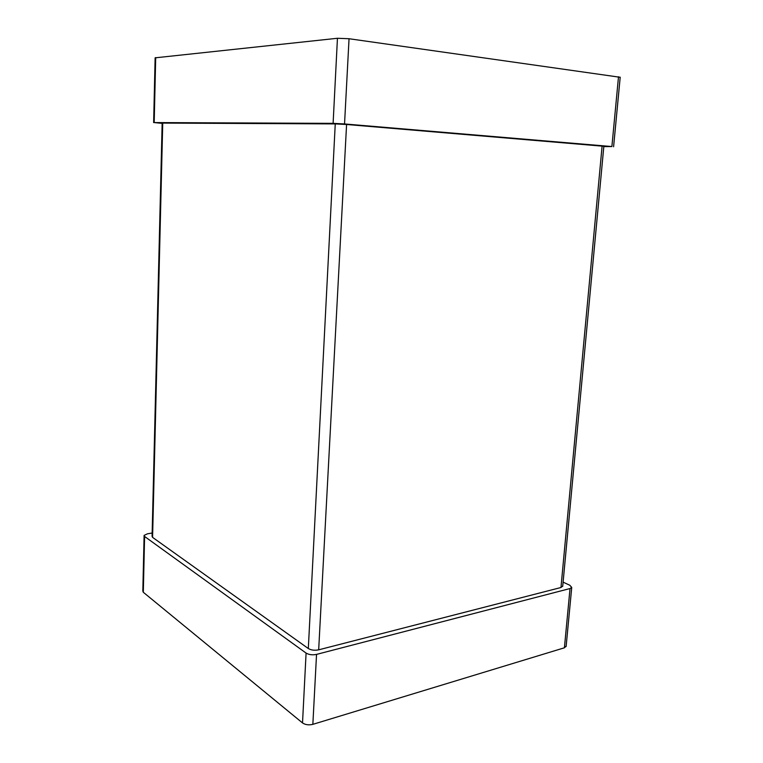 <?xml version="1.0" encoding="UTF-8"?>
<svg xmlns="http://www.w3.org/2000/svg" width="763" height="763" viewBox="0 0 763 763"><rect width="100%" height="100%" fill="white"/><g stroke="black" fill="none" stroke-linecap="round" stroke-linejoin="round"><path stroke-width="1.14" d="M144.093 535.864L142.824 591.058L143.31 592.279L302.52 722.933L306.087 653.071L144.598 536.475L144.112 535.388L147.555 533.785L152.152 533.032M566.165 646.07L564.41 647.797L312.849 724.345C308.796 725.298 305.353 724.831 302.52 722.933M563.104 582.14L569.789 585.24L571.735 587.434L570.028 588.54L316.54 654.396C312.449 655.207 308.958 654.768 306.087 653.071M152.075 536.275L152.581 537.371L308.319 648.531L335.253 123.902L162.157 123.091L152.075 536.275M308.319 648.531C311.17 650.19 314.633 650.629 318.676 649.828L560.967 587.51L562.741 585.984M318.676 649.828L346.583 124.493L335.253 123.902M346.583 124.493L603.838 146.277M603.81 146.62L611.888 146.553L344.542 123.949L333.107 123.358L154.193 122.576L162.147 123.368M153.64 122.595L155.127 57.835L337.446 38.274L349.044 38.732L620.195 77.282M143.31 592.279L144.598 536.475M312.849 724.345L316.54 654.396M564.41 647.797L570.028 588.54M152.581 537.371L162.738 123.034M560.967 587.51L602.112 146.038M154.193 122.576L155.7 57.578M333.107 123.358L337.446 38.274M344.542 123.949L349.044 38.732M611.888 146.553L618.507 76.748M566.117 646.538L571.735 587.434M562.703 586.394L603.848 146.238M613.595 146.754L620.205 77.177"/></g></svg>

